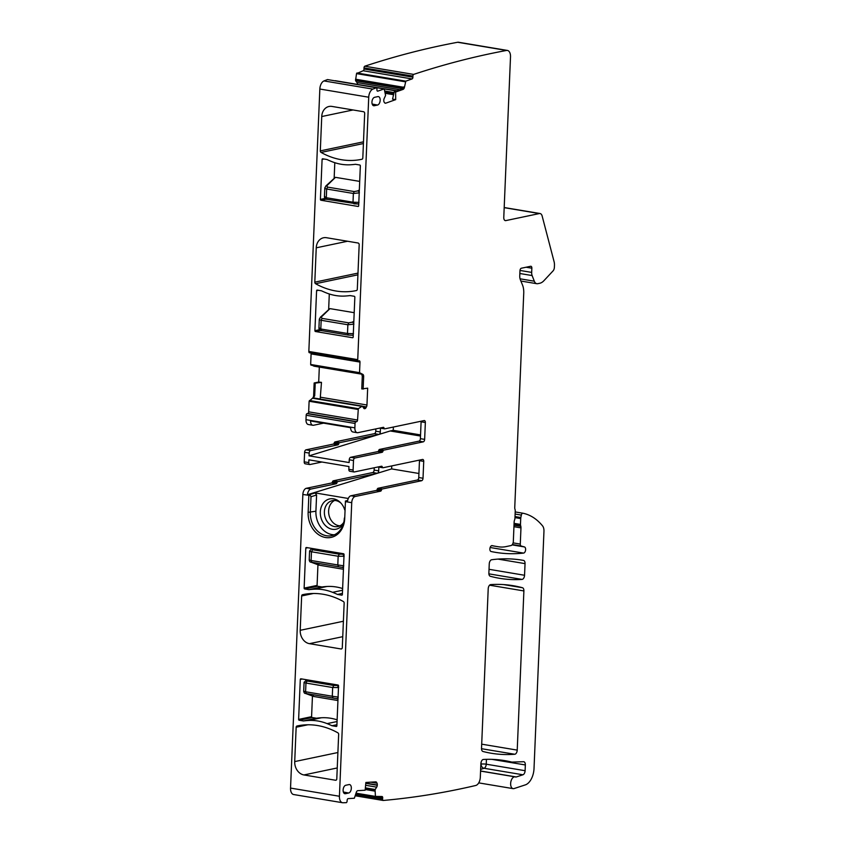 <?xml version="1.0" encoding="UTF-8"?>
<svg xmlns="http://www.w3.org/2000/svg" width="845" height="845" viewBox="0 0 845 845"><rect width="100%" height="100%" fill="white"/><g stroke="black" fill="none" stroke-linecap="round" stroke-linejoin="round"><path stroke-width="1.27" d="M337.937 700.537L313.727 696.481L305.541 693.47L313.664 696.46M338 699.09L336.796 698.73A1.87 1.436 -73 0 0 338.032 698.255M336.796 698.73L336.447 698.625A1.87 1.436 -73 0 0 338.053 697.632M307.369 679.887L306.376 680.267L307.084 681.007L305.964 683.056L332.655 687.534L338.665 687.555L337.324 685.453L333.775 685.475L332.655 687.534L332.296 696.248L338.264 697.083M338.37 685.253L337.324 685.453M338.518 686.679A1.87 1.394 -102.5 0 0 337.282 685.464M313.727 696.481L313.315 695.847L313.727 696.481M336.447 698.625L305.52 693.449A1.87 1.616 109.1 0 1 305.298 693.396L305.563 693.481M304.306 691.4L305.594 691.77L306.281 693.365M332.983 697.833L332.296 696.248L305.594 691.77L305.964 683.056C304.02 682.686 303.598 682.285 304.707 681.873M305.763 680.32L305.721 680.331A1.87 1.574 -108.2 0 1 306.376 680.267L306.344 680.278A1.87 1.574 -108.2 0 0 305.721 680.331L305.721 680.331A1.87 1.574 -108.2 0 0 305.7 680.341M343.44 569.255L319.23 565.199L311.066 562.2L319.167 565.178M343.492 567.808L342.288 567.449A1.87 1.436 -73 0 0 343.535 566.974M342.288 567.449L341.95 567.344A1.87 1.436 -73 0 0 343.556 566.351M312.872 548.595L311.879 548.986L312.587 549.725L311.467 551.774L338.158 556.242L344.158 556.274L342.827 554.172L339.278 554.193L338.158 556.242L337.799 564.956L343.767 565.801M343.862 553.971L342.827 554.172A1.87 1.394 -102.5 0 1 344.021 555.397M310.939 562.147L310.802 562.105C310.157 562.274 309.629 561.598 309.207 560.098L309.587 550.993L311.224 549.049A1.87 1.574 -108.2 0 0 311.192 549.06M319.23 565.199L318.808 564.555L319.23 565.199M341.95 567.344L311.023 562.168A1.87 1.616 109.1 0 1 310.802 562.105M309.809 560.108L311.097 560.488L311.784 562.083M338.486 566.551L337.799 564.956L311.097 560.488L311.467 551.774C309.524 551.394 309.101 551.003 310.21 550.591M311.256 549.039L311.224 549.049A1.87 1.574 -108.2 0 1 311.256 549.039A1.87 1.574 -108.2 0 1 311.879 548.986L311.847 548.996A1.87 1.574 -108.2 0 0 311.224 549.049L312.565 548.542M320.487 317.16A1.87 1.415 -130.1 0 1 321.575 316.769L329.983 308.626L354.192 312.682M353.833 321.258L352.587 321.966L353.77 322.811M321.575 316.769L321.29 317.002A1.87 1.415 -130.1 0 0 320.339 317.266L320.339 317.266A1.87 1.415 -130.1 0 0 320.308 317.287M319.537 327.976C318.438 328.293 318.861 328.631 320.804 329.001L321.163 320.287C319.22 319.864 318.808 319.262 319.938 318.459M320.614 317.023L319.304 319.178L318.924 328.325M321.29 317.002L321.998 318.375L348.7 322.853L352.228 322.188A1.87 1.246 58 0 1 353.738 323.603M353.897 324.142L347.865 324.755L348.7 322.853M353.252 335.116L352.608 335.169M348.467 335.085L352.291 335.243A1.87 1.415 -96.6 0 0 352.333 335.243A1.87 1.415 -96.6 0 1 351.964 335.233L348.467 335.085L347.496 333.479L353.495 333.669M353.273 334.567A1.87 1.415 -96.6 0 1 352.333 335.243A1.87 1.415 -96.6 0 0 353.273 334.493M325.99 185.868A1.87 1.415 -130.1 0 1 327.078 185.488L335.486 177.344L359.695 181.4M359.336 189.977L358.09 190.685L359.273 191.53M327.078 185.488L326.793 185.72A1.87 1.415 -130.1 0 0 325.843 185.974L325.843 185.974A1.87 1.415 -130.1 0 0 325.811 186.006M325.04 196.695C323.941 197.012 324.364 197.35 326.307 197.719L326.666 189.005C324.723 188.583 324.311 187.97 325.441 187.167M326.117 185.742L324.807 187.886L324.427 197.043C324.807 198.649 325.695 199.42 327.078 199.335L357.794 203.962A1.87 1.415 -96.6 0 0 358.776 203.201M326.793 185.72L327.501 187.094L354.203 191.561L357.731 190.907A1.87 1.246 58 0 1 359.231 192.322M359.4 192.861L353.368 193.473L354.203 191.561M358.755 203.825L358.111 203.888M357.815 203.962A1.87 1.415 -96.6 0 0 357.836 203.962L357.794 203.962A1.87 1.415 -96.6 0 1 357.467 203.951L353.97 203.803L352.999 202.187L358.998 202.388M358.755 203.867L357.836 203.962A1.87 1.415 -96.6 0 0 358.776 203.286M519.981 270.442L531.674 272.407L531.854 268.203A2.239 1.267 99.5 0 0 530.924 266.27A2.239 1.267 99.5 0 0 530.649 266.27L521.354 268.224A2.239 1.267 99.5 0 0 519.971 270.696L519.759 275.713A7.457 4.214 99.5 0 0 520.362 279.748L522.527 285.082A14.925 8.429 99.5 0 1 523.742 293.173L514.753 507.433A3.729 2.102 99.5 0 0 514.996 509.292A3.729 2.102 99.5 0 1 515.239 511.162L514.932 518.492A2.239 1.267 99.5 0 1 514.637 519.823A3.729 2.102 99.5 0 0 514.14 522.052L513.327 541.434A3.729 2.102 99.5 0 1 511.014 545.553L506.018 546.609A59.678 33.694 99.5 0 1 499.141 546.873A307.348 173.531 99.5 0 1 496.469 546.462A307.348 173.531 99.5 0 1 492.149 545.638A2.989 1.69 99.5 0 0 492.107 545.627A2.989 1.69 99.5 0 0 489.952 548.257A2.989 1.69 99.5 0 0 491.072 551.51A313.315 176.901 99.5 0 0 495.487 552.345A313.315 176.901 99.5 0 0 523.573 553.095A3.137 1.764 99.5 0 0 525.579 550.137A3.137 1.764 99.5 0 0 524.439 546.937L521.143 546.007A2.239 1.267 99.5 0 1 520.288 544.085L520.964 527.871A3.729 2.102 99.5 0 0 520.826 526.361L520.541 525.189A1.87 1.056 99.5 0 1 520.467 524.428L520.721 518.566A3.729 2.102 99.5 0 1 520.837 517.531L521.344 515.091A2.239 1.267 99.5 0 1 522.928 513.232A2.239 1.267 99.5 0 0 522.928 513.232A89.517 50.542 99.5 0 1 542.585 525.917A7.457 4.214 99.5 0 1 543.958 531.294L534.019 768.549A14.925 8.429 99.5 0 1 525.358 784.868L514.098 788.554A5.968 3.369 99.5 0 1 513.116 788.638A5.968 3.369 99.5 0 1 510.644 783.41A5.968 3.369 99.5 0 1 513.665 777.136A5.968 3.369 99.5 0 1 515.08 776.861A5.968 3.369 99.5 0 1 515.439 776.956A3.729 2.102 99.5 0 0 515.651 777.02A3.729 2.102 99.5 0 0 516.274 776.967L522.939 774.78A3.729 2.102 99.5 0 0 525.104 770.703L525.337 764.957A3.729 2.102 99.5 0 0 523.794 761.736A3.729 2.102 99.5 0 0 523.562 761.715L512.176 762.074A7.457 4.214 -80.5 0 1 511.7 762.053A7.457 4.214 -80.5 0 1 511.531 762.01A298.401 168.482 99.5 0 0 504.761 760.627A298.401 168.482 99.5 0 0 483.393 759.465A3.729 2.102 99.5 0 0 480.889 763.616L480.309 777.252A7.457 4.214 99.5 0 1 475.746 785.48A1864.978 1052.997 99.5 0 1 383.197 800.468L355.322 795.8M345.774 785.259A4.288 2.419 99.5 0 0 343.154 789.515A4.288 2.419 99.5 0 0 344.866 793.698A4.288 2.419 99.5 0 0 345.425 793.698L348.668 793.011A4.288 2.419 99.5 0 0 351.298 788.712A4.288 2.419 99.5 0 0 349.524 784.561A4.288 2.419 99.5 0 0 349.017 784.582L345.774 785.259M377.208 489.35L381.454 490.068A1.489 0.845 99.5 0 1 382.289 488.98L421.623 480.72L417.367 480.013L378.042 488.273A1.489 0.845 99.5 0 0 377.208 489.35A1.489 0.845 -80.5 0 1 376.363 490.438L350.95 495.772L355.206 496.49L380.609 491.156L376.363 490.438M381.454 490.068A1.489 0.845 -80.5 0 1 380.609 491.156M355.206 496.49A5.598 3.158 -80.5 0 0 351.731 502.669L345.425 501.613A5.598 3.158 -80.5 0 1 345.468 501.106L347.517 501.423A5.598 3.158 -80.5 0 1 350.95 495.772M351.731 502.669L339.426 796.265A7.457 4.214 99.5 0 0 342.521 802.718A7.457 4.214 99.5 0 0 342.975 802.75A1864.978 1052.997 99.5 0 0 346.408 802.655A1.489 0.845 99.5 0 0 347.084 801.25L347.179 800.141A1.489 0.845 99.5 0 1 348.172 798.61L354.351 798.229L356.231 792.547A2.609 1.479 -80.5 0 1 357.815 790.666L365.156 790.212L365.874 782.459L375.698 781.857A2.609 1.479 99.5 0 1 375.888 781.868A2.609 1.479 99.5 0 1 376.69 782.544L377.028 783.22A2.609 1.479 99.5 0 1 377.292 785.026L377.271 785.28A2.609 1.479 99.5 0 1 376.669 787.139L375.053 789.758L375.444 796.412L381.982 796.518A1.489 0.845 99.5 0 1 382.088 796.529A1.489 0.845 99.5 0 1 382.7 797.944L382.595 799.053A1.489 0.845 99.5 0 0 383.197 800.468M345.425 501.613L344.718 518.481L345.425 501.613M348.288 498.476L315.153 492.92L316.59 495.012L315.914 511.204L308.14 512.355A22.466 18.115 -101.9 0 0 334.388 536.279A22.466 18.115 -101.9 0 0 344.718 518.481M308.14 512.355L308.847 495.487A5.598 3.158 -80.5 0 1 308.879 494.98L307.443 494.716A5.598 3.158 -80.5 0 1 310.875 489.065L306.323 488.294A5.598 3.158 -80.5 0 0 302.848 494.483L290.543 788.079A7.457 4.214 99.5 0 0 293.627 794.532L342.521 802.718M307.749 547.74L305.795 548.151A0.75 0.602 -101.9 0 1 306.439 547.518L343.471 553.728A0.75 0.602 -101.9 0 1 344.052 554.563L342.373 594.531A0.75 0.602 -101.9 0 1 341.739 595.165L337.493 594.447A113.388 91.387 -101.9 0 0 332.613 592.334A61.917 49.897 -101.9 0 0 313.928 589.208A113.388 91.387 -101.9 0 0 308.953 589.673L304.696 588.954L317.667 586.24L321.913 586.948L308.953 589.673M305.795 548.151L304.126 588.12A0.75 0.602 -101.9 0 0 304.696 588.954M301.654 595.957L300.207 630.307A11.936 9.622 -101.9 0 0 309.439 643.668L341.01 648.96A1.489 1.204 -101.9 0 0 342.288 647.692L344.158 603.077A1.489 1.204 -101.9 0 0 343.376 601.534A82.06 66.132 -101.9 0 0 302.88 594.626A82.06 66.132 -101.9 0 0 302.552 594.7A1.489 1.204 -101.9 0 0 301.654 595.957L313.389 593.496M302.246 679.021L300.292 679.433A0.75 0.602 -101.9 0 1 300.936 678.81L337.979 685.01A0.75 0.602 -101.9 0 1 338.549 685.844L336.88 725.813A0.75 0.602 -101.9 0 1 336.236 726.446L331.99 725.739A113.388 91.387 -101.9 0 0 327.11 723.616A61.917 49.897 -101.9 0 0 308.425 720.489A113.388 91.387 -101.9 0 0 303.45 720.954L299.193 720.246L312.164 717.521L316.41 718.229L303.45 720.954M300.292 679.433L298.623 719.412A0.75 0.602 -101.9 0 0 299.193 720.246M296.151 727.239L294.715 761.588A11.936 9.622 -101.9 0 0 303.936 774.949L335.507 780.241A1.489 1.204 -101.9 0 0 336.785 778.984L338.655 734.358A1.489 1.204 -101.9 0 0 337.873 732.826A82.06 66.132 -101.9 0 0 297.377 725.918A82.06 66.132 -101.9 0 0 297.049 725.982A1.489 1.204 -101.9 0 0 296.151 727.239L307.886 724.778M481.523 748.279A3.729 2.102 99.5 0 0 482.97 751.48A298.401 168.482 99.5 0 0 491.22 753.244A298.401 168.482 99.5 0 0 514.742 754.258A3.729 2.102 99.5 0 0 517.224 750.117L523.889 590.94A3.729 2.102 99.5 0 0 522.463 587.74A298.401 168.482 99.5 0 0 513.158 585.701A298.401 168.482 99.5 0 0 490.713 584.603A3.729 2.102 99.5 0 0 488.209 588.754L481.523 748.279M522.052 579.406A3.729 2.102 99.5 0 0 524.555 575.265L525.041 563.626A3.729 2.102 99.5 0 0 523.509 560.404A313.315 176.901 99.5 0 0 522.273 560.193A313.315 176.901 99.5 0 0 491.674 559.749A3.729 2.102 99.5 0 0 489.255 563.869L488.875 573.068A3.729 2.102 99.5 0 0 490.301 576.269A298.401 168.482 99.5 0 0 499.606 578.318A298.401 168.482 99.5 0 0 522.052 579.406L488.885 573.85M316.59 495.012L311.002 496.733L310.347 512.376A20.893 16.837 -101.9 0 0 331.641 535.667A20.893 16.837 -101.9 0 0 334.747 534.61A20.893 16.837 -101.9 0 0 344.348 518.069M311.002 496.733L310.358 495.497L308.879 494.98M331.61 482.991L336.162 483.752A1.489 0.845 -80.5 0 0 336.997 482.664L332.444 481.903A1.489 0.845 -80.5 0 1 331.61 482.991L306.323 488.294M332.444 481.903A1.489 0.845 -80.5 0 1 333.289 480.816L337.842 481.587L377.292 473.295L307.443 494.716M378.845 467.063L378.687 470.823L374.134 470.063A2.239 1.267 -80.5 0 1 372.74 472.535L333.289 480.816M374.134 470.063L374.229 467.771M305.425 463.768A2.239 1.267 -80.5 0 1 305.14 463.778A2.239 1.267 -80.5 0 1 304.211 461.845L304.612 452.307A2.239 1.267 -80.5 0 1 306.006 449.836L310.559 450.596A2.239 1.267 99.5 0 0 309.175 453.068L309.059 455.846L349.133 462.553L349.249 459.786L353.495 460.493L353.104 470.031A2.239 1.267 -80.5 0 0 354.023 471.964L349.777 471.256A2.239 1.267 99.5 0 0 350.052 471.246M380.472 428.151L380.313 431.953L375.761 431.193A2.239 1.267 -80.5 0 1 374.367 433.665L335.042 441.924A1.489 0.845 -80.5 0 0 334.197 443.002A1.489 0.845 -80.5 0 1 333.363 444.09L306.006 449.836M375.761 431.193L375.856 428.901M357.181 432.693L352.935 431.985A5.598 3.158 99.5 0 1 350.612 427.676L310.527 420.958A5.598 3.158 99.5 0 0 312.851 425.267L308.298 424.507A5.598 3.158 -80.5 0 1 305.985 419.669L354.868 427.855A5.598 3.158 99.5 0 0 357.181 432.693A5.598 3.158 99.5 0 0 357.879 432.682L383.292 427.348A1.489 0.845 99.5 0 1 383.472 427.338A1.489 0.845 99.5 0 1 384.053 428.088A1.489 0.845 -80.5 0 0 384.633 428.848L380.377 428.13A1.489 0.845 99.5 0 0 380.567 428.13L384.454 428.785M319.325 367.079L318.702 382.035L314.16 382.986L313.632 395.566A2.609 1.479 -80.5 0 1 312.481 398.227L309.112 401.259L308.668 411.832A1.489 0.845 -80.5 0 1 307.738 413.48L307.094 413.617A1.489 0.845 -80.5 0 0 306.165 415.265L305.985 419.669M314.013 366.181L361.808 374.187L313.991 366.181L310.654 364.47L359.537 372.666L362.716 374.314A2.609 1.479 -80.5 0 1 363.656 376.532L362.294 376.31L361.745 374.155L362.716 374.314M310.939 352.999A1.489 0.845 -80.5 0 1 311.097 353.897L310.654 364.47M358.174 360.878L309.65 352.745A1.489 0.845 -80.5 0 1 309.46 352.756A1.489 0.845 -80.5 0 1 308.837 351.457L357.731 359.653A1.489 0.845 99.5 0 0 358.343 360.942A1.489 0.845 99.5 0 0 358.533 360.931L359.178 360.794A1.489 0.845 99.5 0 1 359.357 360.794A1.489 0.845 99.5 0 1 359.981 362.082L359.537 372.666M384.876 103.027L385.753 103.174A2.609 1.479 99.5 0 1 385.288 103.217A2.609 1.479 99.5 0 1 384.665 102.815L384.253 102.277A2.609 1.479 99.5 0 1 383.788 100.65L383.788 100.397A2.609 1.479 99.5 0 1 384.211 98.442L385.584 95.464L384.211 88.894L377.831 91.133A1.489 0.845 99.5 0 1 377.567 91.154A1.489 0.845 99.5 0 1 376.944 89.992L376.933 88.905A1.489 0.845 99.5 0 0 376.374 87.764L327.49 79.567A1864.978 1052.997 -80.5 0 0 323.994 80.93A7.457 4.214 -80.5 0 0 319.843 89.031L308.837 351.457M335.444 80.761L334.916 80.814M357.435 84.405L397.055 90.816M504.887 220.46L505.785 220.608A3.729 2.102 99.5 0 1 505.321 220.619A3.729 2.102 99.5 0 1 503.778 217.397L510.507 56.89A7.457 4.214 99.5 0 0 507.412 50.436L458.529 42.25A7.457 4.214 -80.5 0 0 457.673 42.261A1864.978 1052.997 -80.5 0 0 364.744 66.216A1.489 0.845 -80.5 0 0 364.015 67.917L364.026 68.994A1.489 0.845 -80.5 0 1 363.17 70.748L356.516 73.621L355.544 80.571L356.97 82.546A2.609 1.479 -80.5 0 1 357.435 84.183M342.426 593.412L337.493 594.447M342.626 588.543A61.917 49.897 -101.9 0 0 326.899 586.483A113.388 91.387 -101.9 0 0 321.913 586.948M317.667 586.24A0.75 0.602 78.1 0 1 317.086 585.405L317.952 564.735M336.923 724.704L331.99 725.739M337.123 719.834A61.917 49.897 -101.9 0 0 321.396 717.764A113.388 91.387 -101.9 0 0 316.41 718.229M312.164 717.521A0.75 0.602 78.1 0 1 311.583 716.687L312.449 696.016M336.162 483.752L310.875 489.065M336.997 482.664A1.489 0.845 -80.5 0 1 337.842 481.587M315.914 511.204A20.893 16.837 -101.9 0 0 334.356 534.79M344.697 509.831A15.485 12.474 -101.9 0 0 340.546 502.68A15.485 12.474 -101.9 0 0 327.438 499.691A15.485 12.474 -101.9 0 0 321.554 519.495A15.485 12.474 -101.9 0 0 338.391 528.421A15.485 12.474 -101.9 0 0 343.471 523.551M321.945 462.014L309.978 464.528A2.239 1.267 -80.5 0 1 309.692 464.539A2.239 1.267 -80.5 0 1 308.774 462.606L304.211 461.845M349.777 471.256A2.239 1.267 99.5 0 1 348.848 469.324L348.964 466.546L308.89 459.828L308.774 462.606M333.363 444.09L337.916 444.85L310.559 450.596M337.916 444.85A1.489 0.845 99.5 0 0 338.75 443.773A1.489 0.845 -80.5 0 1 339.595 442.685L335.042 441.924M380.313 431.953A2.239 1.267 -80.5 0 1 379.078 434.383A2.239 1.267 -80.5 0 1 378.93 434.425L339.595 442.685M323.593 423.144L313.548 425.257A5.598 3.158 99.5 0 1 312.851 425.267M307.094 413.617L355.977 421.813A1.489 0.845 99.5 0 0 355.048 423.461L354.868 427.855M355.977 421.813L356.622 421.676A1.489 0.845 99.5 0 0 357.551 420.028L358.322 408.684L362.325 406.118L363.709 408.167A2.609 1.479 99.5 0 0 364.427 408.705A2.609 1.479 99.5 0 0 364.755 408.695L364.903 408.663A2.609 1.479 99.5 0 0 366.001 407.691L366.445 406.91A2.609 1.479 99.5 0 0 366.962 404.998L367.67 388.161L361.766 388.943L362.294 376.31M318.702 382.035L321.48 382.373L315.227 383.112L314.699 395.745L313.157 398.344L361.586 406.276M315.227 383.112L314.16 382.986M321.48 382.373L320.171 399.157M376.374 87.764A1864.978 1052.997 99.5 0 0 372.877 89.116A7.457 4.214 99.5 0 0 368.726 97.217L357.731 359.653M316.59 290.712A0.75 0.602 -101.9 0 1 317.224 290.088L321.47 290.796A113.388 91.387 -101.9 0 0 326.35 292.919A61.917 49.897 -101.9 0 0 345.035 296.046A113.388 91.387 -101.9 0 0 350.02 295.581L354.266 296.289A0.75 0.602 -101.9 0 1 354.847 297.123L353.168 337.102A0.75 0.602 -101.9 0 1 352.534 337.725L315.491 331.525A0.75 0.602 -101.9 0 1 314.91 330.691L316.59 290.712L318.544 290.31M359.178 244.67A1.489 1.204 -101.9 0 0 358.026 243.001L326.455 237.709A11.936 9.622 -101.9 0 0 323.508 237.772A11.936 9.622 -101.9 0 0 316.241 247.817L314.805 282.167A1.489 1.204 -101.9 0 0 315.586 283.709A82.06 66.132 -101.9 0 0 356.083 290.617A82.06 66.132 -101.9 0 0 356.41 290.543A1.489 1.204 -101.9 0 0 357.308 289.296L359.178 244.67M322.093 159.43A0.75 0.602 -101.9 0 1 322.727 158.797L326.973 159.515A113.388 91.387 -101.9 0 0 331.853 161.627A61.917 49.897 -101.9 0 0 350.538 164.764A113.388 91.387 -101.9 0 0 355.513 164.289L359.769 165.007A0.75 0.602 -101.9 0 1 360.35 165.842L358.671 205.81A0.75 0.602 -101.9 0 1 358.026 206.444L320.994 200.244A0.75 0.602 -101.9 0 1 320.413 199.409L322.093 159.43L324.047 159.018M364.681 113.388A1.489 1.204 -101.9 0 0 363.53 111.72L331.958 106.428A11.936 9.622 -101.9 0 0 329.011 106.481A11.936 9.622 -101.9 0 0 321.744 116.536L320.308 150.885A1.489 1.204 -101.9 0 0 321.089 152.427A82.06 66.132 -101.9 0 0 361.586 159.335A82.06 66.132 -101.9 0 0 361.913 159.261A1.489 1.204 -101.9 0 0 362.811 158.004L364.681 113.388M385.753 103.174L395.692 99.636L392.545 99.14L394.224 91.83L401.681 89.169L403.498 86.972L404.48 87.141A2.609 1.479 -80.5 0 1 403.054 89.401L401.681 89.169M363.17 70.748L412.054 78.934L405.801 81.162L404.48 87.141M412.054 78.934A1.489 0.845 99.5 0 0 412.909 77.18L412.899 76.103A1.489 0.845 99.5 0 1 413.627 74.402L364.744 66.216M507.412 50.436A7.457 4.214 99.5 0 0 506.556 50.446A1864.978 1052.997 99.5 0 0 413.627 74.402M505.785 220.608L539.374 213.553A5.598 3.158 99.5 0 1 540.071 213.531A5.598 3.158 99.5 0 1 542.152 216.035L554.098 261.718A8.957 5.059 99.5 0 1 554.457 265.467L554.373 267.379A3.729 2.102 99.5 0 1 553.095 270.854L543.927 280.688A14.925 8.429 99.5 0 1 539.797 283.255L537.769 283.677A7.457 4.214 99.5 0 1 536.839 283.709A7.457 4.214 99.5 0 1 534.315 281.205L532.128 275.565A5.968 3.369 99.5 0 1 531.674 272.407M341.126 503.303A13.245 10.668 -101.9 0 0 332.444 500.631A13.245 10.668 -101.9 0 0 330.469 501.296A13.245 10.668 -101.9 0 0 325.029 517.024A13.245 10.668 -101.9 0 0 337.884 526.541A13.245 10.668 -101.9 0 0 339.848 525.875A13.245 10.668 -101.9 0 0 343.778 522.379M391.742 465.912L391.615 468.912L377.292 473.295L372.74 472.535M378.687 470.823A2.239 1.267 -80.5 0 1 377.451 473.253M378.37 466.905A1.489 0.845 99.5 0 0 378.623 467.031A1.489 0.845 99.5 0 0 378.813 467.031L382.7 467.676M423.018 478.249L418.761 477.541A2.239 1.267 99.5 0 1 417.525 479.96L421.782 480.678A2.239 1.267 99.5 0 0 423.018 478.249L423.725 461.381A2.239 1.267 99.5 0 0 422.796 459.448A2.239 1.267 99.5 0 0 422.521 459.458L383.06 467.739A1.489 0.845 -80.5 0 1 382.869 467.739A1.489 0.845 -80.5 0 1 382.299 466.989A1.489 0.845 -80.5 0 0 381.718 466.239A1.489 0.845 -80.5 0 0 381.528 466.239L354.308 471.954A2.239 1.267 -80.5 0 1 354.023 471.964M349.249 459.786A2.239 1.267 99.5 0 1 350.633 457.314L377.863 451.589L382.12 452.307L354.889 458.022A2.239 1.267 99.5 0 0 353.495 460.493M379.542 449.424A1.489 0.845 99.5 0 0 378.708 450.512L382.954 451.219A1.489 0.845 99.5 0 1 383.799 450.132L423.25 441.85L419.004 441.143L379.542 449.424L383.799 450.132M377.863 451.589A1.489 0.845 99.5 0 0 378.708 450.512M420.504 436.041L390.21 430.971L379.078 434.383M374.367 433.665L378.93 434.425L309.059 455.846M390.21 430.971L393.231 430.327L393.369 427.042M362.325 406.118L313.453 398.206M329.296 293.975L328.642 309.671M357.741 279.072L357.636 281.575M334.8 162.694L334.145 178.39M363.244 147.79L363.139 150.294M394.224 91.83L395.618 92.042L395.692 99.636M334.609 500.451A13.245 10.668 -101.9 0 0 328.958 514.89A13.245 10.668 -101.9 0 0 339.943 525.833M418.761 477.541L419.469 460.673A2.239 1.267 99.5 0 0 419.447 460.102M395.618 92.042L403.054 89.401M363.128 389.112L363.656 376.532M423.25 441.85A2.239 1.267 -80.5 0 0 424.644 439.379L425.352 422.511A2.239 1.267 -80.5 0 0 424.422 420.578A2.239 1.267 -80.5 0 0 424.148 420.578L384.813 428.837A1.489 0.845 -80.5 0 1 384.633 428.848M421.074 421.222A2.239 1.267 -80.5 0 1 421.095 421.803L420.387 438.671A2.239 1.267 -80.5 0 1 419.152 441.09L418.993 441.143M382.12 452.307A1.489 0.845 99.5 0 0 382.954 451.219M374.261 105.731L377.504 105.055A4.288 2.419 -80.5 0 0 380.134 100.745A4.288 2.419 -80.5 0 0 378.359 96.605A4.288 2.419 -80.5 0 0 377.852 96.615L374.61 97.302A4.288 2.419 -80.5 0 0 371.99 101.548A4.288 2.419 -80.5 0 0 373.701 105.741A4.288 2.419 -80.5 0 0 374.261 105.731L373.173 105.53M393.231 430.327L420.546 434.911M391.615 468.912L418.93 473.485M307.084 681.007L333.775 685.475M312.587 549.725L339.278 554.193M321.998 318.375L321.163 320.287L347.865 324.755L347.496 333.479L320.804 329.001L321.575 330.617C320.192 330.701 319.304 329.93 318.924 328.304M327.501 187.094L326.666 189.005L353.368 193.473L352.999 202.187L326.307 197.719L327.078 199.335M344.348 793.487L345.425 793.698M343.355 792.008L348.668 793.011M382.289 488.98L378.042 488.273M290.543 788.079L339.426 796.265M302.848 494.483L310.358 495.497M373.405 781.995L376.69 782.544M370.701 782.164L377.028 783.22M365.811 783.093L377.292 785.026M365.79 783.357L377.271 785.28M365.61 785.28L376.669 787.139M365.367 787.857L375.138 789.494M365.346 788.131L375.053 789.758M365.23 789.399L374.937 791.026M365.22 789.505L374.937 791.131M356.051 793.17L375.444 796.412M375.75 796.898L355.946 793.582L375.698 796.877M376.3 796.867L382.7 797.944M355.671 794.543L382.595 799.053M497.916 759.729L511.531 762.01M491.917 759.359L525.337 764.957M525.104 770.703L486.234 764.197L486.435 759.349M480.647 769.394L484.069 768.274L522.939 774.78M480.858 764.197L481.037 764.144A3.729 2.957 71.9 0 0 484.069 768.274A3.729 2.102 99.5 0 0 486.234 764.197A3.729 0.665 2.4 0 0 481.037 764.144L481.122 762.127M516.274 776.967L480.573 770.989M522.928 513.232L515.207 511.933L522.907 513.221M515.123 514.045L521.344 515.091M515.017 516.559L520.837 517.531M514.975 517.605L520.721 518.566M514.087 523.361L520.467 524.428M514.056 524.101L520.541 525.189M514.013 525.22L520.826 526.361M513.95 526.699L520.964 527.871M513.105 542.881L520.288 544.085M512.355 544.539L521.143 546.007M512.091 544.867L524.439 546.937M490.153 547.497L523.573 553.095M503.683 584.592L522.463 587.74M489.572 585.194L523.889 590.94M481.703 744.17L517.224 750.117M481.523 748.702L514.742 754.258M489.033 569.308L524.555 575.265M521.038 559.992L523.509 560.404M497.969 559.094L525.041 563.626M347.644 500.525L345.7 501.117M342.552 590.243L332.613 592.334M326.899 586.483L313.928 589.208M304.126 588.12L317.086 585.405M341.01 648.96L341.718 648.812M309.439 643.668L342.753 636.676M300.207 630.307L343.397 621.244M302.552 594.7L303.218 594.563M337.06 721.535L327.11 723.616M321.396 717.764L308.425 720.489M298.623 719.412L311.583 716.687M335.507 780.241L336.215 780.093M303.936 774.949L337.25 767.957M294.715 761.588L337.894 752.525M297.049 725.982L297.715 725.844M315.153 492.92L308.657 494.916M348.848 469.324L353.104 470.031M304.612 452.307L309.175 453.068M334.197 443.002L338.75 443.773M306.165 415.265L355.048 423.461M307.738 413.48L356.622 421.676M308.668 411.832L357.551 420.028M309.112 401.259L357.995 409.445M309.439 400.498L358.322 408.684M313.358 398.238L361.523 406.308M312.481 398.227L313.157 398.344M313.632 395.566L314.699 395.745M320.846 397.277L366.962 404.998M310.918 365.114L359.801 373.3M311.097 353.897L359.981 362.082M319.843 89.031L368.726 97.217M323.994 80.93L372.877 89.116M335.19 80.719L384.074 88.905M385.394 93.341L393.559 94.703M385.088 91.989L393.854 93.457M384.887 91.049L394.045 92.58M384.317 88.936L396.569 90.985M356.97 82.546L400.023 89.76M355.618 80.803L402.442 88.64M355.544 80.571L402.621 88.45M355.534 79.324L403.34 87.341M355.544 79.208L403.392 87.225M356.516 73.621L405.399 81.807M356.917 72.976L405.801 81.162M364.026 68.994L412.909 77.18M364.015 67.917L412.899 76.103M457.673 42.261L506.556 50.446M504.19 207.659L539.374 213.553M350.633 457.314L354.889 458.022M362.516 406.244L366.445 406.91M320.709 330.427L315.491 331.525M319.463 329.73L314.91 330.691M357.921 274.826L315.586 283.709M357.995 273.104L314.805 282.167M316.241 247.817L347.548 241.247M326.212 199.145L320.994 200.244M324.966 198.448L320.413 199.409M363.424 143.534L321.089 152.427M363.487 141.823L320.308 150.885M321.744 116.536L353.052 109.966M419.469 460.673L423.725 461.381M382.299 466.989L379.891 466.588M363.107 407.205L366.001 407.691M364.015 408.515L364.903 408.663M364.121 408.589L364.755 408.695M381.644 427.686L384.053 428.088M425.352 422.511L421.095 421.803M424.644 439.379L420.387 438.671M372.191 104.051L377.504 105.055M526.076 267.231L531.854 268.203M519.844 273.505L532.128 275.565M520.055 278.808L534.315 281.205M305.298 693.396C304.654 693.555 304.126 692.889 303.704 691.379L304.084 682.274L307.062 679.834M320.582 317.055L329.687 308.721M352.333 335.243L353.252 335.159M321.575 330.617L348.277 335.085M326.086 185.773L335.19 177.439M511.7 762.053L497.832 759.729M478.735 782.882L513.116 788.638M480.573 771.084L515.08 776.861M491.663 545.659L496.469 546.462M347.675 500.377L345.362 501.085M309.692 464.539L305.14 463.778M309.46 352.756L358.343 360.942M335.328 80.698L384.211 88.894M504.19 207.532L540.071 213.531M382.869 467.739L378.623 467.031M314.541 398.101L362.378 406.118M520.879 281.036L536.839 283.709"/></g></svg>
